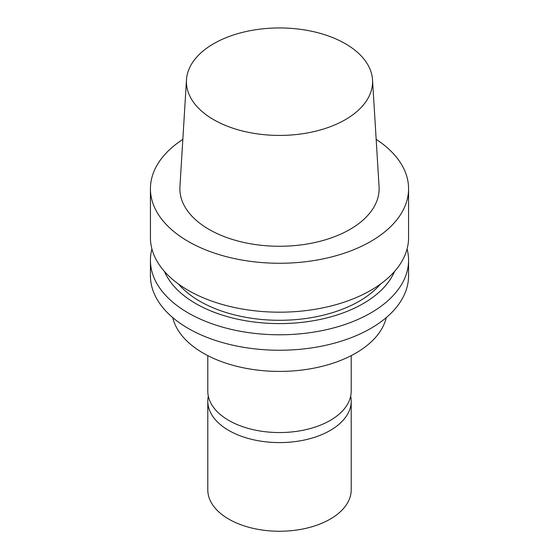 <?xml version="1.0" encoding="UTF-8"?>
<svg xmlns="http://www.w3.org/2000/svg" width="559" height="559" viewBox="0 0 559 559"><rect width="100%" height="100%" fill="white"/><g stroke="black" fill="none" stroke-linecap="round" stroke-linejoin="round"><path stroke-width="0.84" d="M207.794 355.629L207.794 391.153A71.706 41.401 0 0 0 252.06 429.403A71.706 41.401 0 0 0 330.201 420.431A71.706 41.401 0 0 0 351.206 391.153L351.206 355.629M172.724 317.596A107.761 62.217 0 0 0 245.101 368.15A107.761 62.217 0 0 0 355.699 353.183A107.761 62.217 0 0 0 386.276 317.596M151.922 248.965A129.073 74.522 0 0 0 150.427 260.263L150.427 275.734A129.073 74.522 0 0 0 230.105 344.575A129.073 74.522 0 0 0 370.764 328.426A129.073 74.522 0 0 0 408.573 275.734L408.573 260.263A129.073 74.522 0 0 0 407.078 248.965M150.427 260.263A129.073 74.522 0 0 0 230.105 329.111A129.073 74.522 0 0 0 370.764 312.956A129.073 74.522 0 0 0 408.573 260.263M164.486 271.478A118.41 68.359 0 0 0 247.602 321.076A118.41 68.359 0 0 0 363.224 303.579A118.41 68.359 0 0 0 394.514 271.478M178.454 284.035A112.68 65.054 0 0 0 359.178 301.238A112.68 65.054 0 0 0 380.546 284.035M182.835 139.366A129.073 74.522 0 0 0 150.427 188.746L150.427 237.666A129.073 74.522 0 0 0 230.105 306.514A129.073 74.522 0 0 0 370.764 290.359A129.073 74.522 0 0 0 408.573 237.666L408.573 188.746A129.073 74.522 0 0 0 376.165 139.366M150.427 188.746A129.073 74.522 0 0 0 230.105 257.594A129.073 74.522 0 0 0 370.764 241.439A129.073 74.522 0 0 0 408.573 188.746M186.482 79.783L179.935 186.713A99.628 57.521 0 0 0 239.748 241.488A99.628 57.521 0 0 0 349.948 229.421A99.628 57.521 0 0 0 379.065 186.713L372.518 79.783A93.073 53.734 0 0 0 279.5 27.95A93.073 53.734 0 0 0 186.482 79.783A93.073 53.734 0 0 0 242.368 130.96A93.073 53.734 0 0 0 345.315 119.682A93.073 53.734 0 0 0 372.518 79.783M350.675 396.17A71.706 41.401 180 0 1 351.206 401.194L351.206 489.852A71.706 41.401 180 0 1 330.201 519.122A71.706 41.401 180 0 1 252.06 528.101A71.706 41.401 180 0 1 207.794 489.852L207.794 401.194A71.706 41.401 180 0 1 208.325 396.17M351.206 401.194A71.706 41.401 180 0 1 330.201 430.465A71.706 41.401 180 0 1 252.06 439.437A71.706 41.401 180 0 1 207.794 401.194"/></g></svg>
